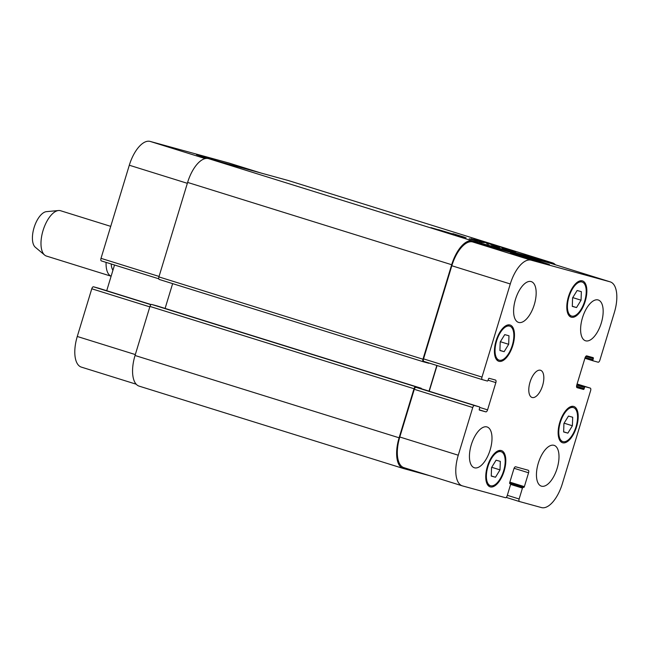 <?xml version="1.0" encoding="UTF-8"?>
<svg xmlns="http://www.w3.org/2000/svg" width="649" height="649" viewBox="0 0 649 649"><rect width="100%" height="100%" fill="white"/><g stroke="black" fill="none" stroke-linecap="round" stroke-linejoin="round"><path stroke-width="0.97" d="M504.971 248.656L508.702 249.816M506.05 248.973L510.512 250.319L506.066 248.997M505.068 248.697L505.522 248.835M505.53 248.827L504.557 248.551M508.702 249.792L504.565 248.526M473.454 239.943L472.805 239.765L473.446 239.96M476.131 240.86L469.195 238.71L476.123 240.893M476.715 241.014L473.908 240.114L476.707 241.047M478.037 241.355L476.48 240.876L478.029 241.412M509.514 249.914L514.462 251.544L509.497 249.979M480.901 242.101L482.248 242.572M480.877 242.077L479.725 241.728M482.264 242.531L479.789 241.744M479.076 241.55L479.765 241.793L479.059 241.59M478.573 241.396L480.374 242.012L478.573 241.412M480.438 242.053L479.416 241.793M480.731 242.109L480.219 241.947L480.731 242.109M479.084 241.631L480.041 241.931M502.123 247.975L507.331 249.467L502.115 248.007M497.442 246.685L499.527 247.31M496.323 246.287L497.02 246.531L496.315 246.32M499.779 247.35L496.12 246.255M496.128 246.214L497.556 246.725M497.369 246.677L493.094 245.403L497.361 246.685M512.475 250.717L513.164 250.96L512.467 250.749M513.594 251.098L516.02 251.804L513.708 251.195M511.98 250.563L513.74 251.139L511.972 250.579M513.773 251.171L510.017 250.027L513.757 251.204M488.494 244.235L486.807 243.651M488.413 244.17L487.415 243.862M491.447 244.957L497.994 247.05L491.431 244.981M288.627 180.625A28.491 13.021 107.3 0 0 288.432 180.56A28.491 13.021 107.3 0 0 288.237 180.503L208.459 158.616A28.491 13.021 107.3 0 0 187.618 182.426L158.916 276.904A2.377 1.087 107.3 0 0 159.256 279.459A2.377 1.087 107.3 0 0 159.273 279.459L423.302 361.761A2.377 1.087 -72.7 0 1 422.978 359.213L451.688 264.727A28.491 13.021 -72.7 0 1 472.529 240.925L552.307 262.813A28.491 13.021 -72.7 0 1 552.502 262.869A28.491 13.021 -72.7 0 1 555.422 264.792M464.351 237.161L452.88 233.64L464.343 237.209M484.308 242.264L499.803 247.042L484.308 242.264M484.057 242.726L473.754 239.359L484.057 242.726M453.894 234.313L438.765 229.762L453.886 234.354M438.351 229.657L438.756 229.795M455.411 234.63L466.055 237.785L455.395 234.678M442.269 230.939L430.952 227.629L442.229 231.06M444.541 231.685L444.111 231.579M471.012 238.718L483.74 242.637L471.012 238.718M485.906 242.783L495.033 245.736L485.906 242.783M503.811 248.064L488.794 243.529L503.778 248.048M441.417 230.76L433.946 228.586L441.401 230.833M476.309 240.227L483.967 242.491L476.22 240.13M112.926 270.276A18.756 8.575 -72.7 0 1 111.198 263.965M111.125 276.198A23.737 10.855 -72.7 0 1 106.095 262.374M46.614 256.104A23.737 10.855 -72.7 0 1 46.452 256.063A23.737 10.855 -72.7 0 1 44.635 255.057A23.737 10.855 -72.7 0 1 43.159 230.168A23.737 10.855 -72.7 0 1 58.515 210.527A23.737 10.855 -72.7 0 1 60.576 210.73L110.728 226.363M44.635 255.057L35.338 247.269A18.991 8.68 -72.7 0 1 34.154 227.361A18.991 8.68 -72.7 0 1 46.436 211.647L58.515 210.527M207.356 158.421L196.542 154.705L222.282 162.412M538.938 261.101L549.427 264.557L543.667 263.015L510.512 252.729L538.938 261.101M540.447 370.246A14.246 6.514 -72.7 0 1 540.544 370.271A14.246 6.514 -72.7 0 1 542.523 385.814A14.246 6.514 -72.7 0 1 532.066 397.472A14.246 6.514 -72.7 0 1 530.055 382.042A14.246 6.514 -72.7 0 1 540.447 370.246M508.678 344.303L504.143 351.677L499.917 350.517L500.209 341.982L504.744 334.616L508.978 335.776L508.678 344.303L500.379 341.715M504.143 351.677L499.917 350.355M500.014 469.876L495.479 477.242L491.252 476.082L491.553 467.556L496.079 460.19L500.314 461.35L500.014 469.876L491.715 467.288M495.479 477.242L491.261 475.928M572.394 425.76L567.867 433.134L563.632 431.966L563.932 423.44L568.467 416.074L572.694 417.234L572.394 425.76L564.095 423.172M567.867 433.134L563.64 431.812M581.058 300.195L576.523 307.561L572.296 306.401L572.596 297.867L577.123 290.501L581.358 291.661L581.058 300.195L572.759 297.607M576.523 307.561L572.296 306.247M573.343 407.564A17.807 8.137 107.3 0 0 560.355 422.312A17.807 8.137 107.3 0 0 562.87 441.596A17.807 8.137 107.3 0 0 575.931 427.026A17.807 8.137 107.3 0 0 573.465 407.604A17.807 8.137 107.3 0 0 573.343 407.564M573.684 406.428A18.991 8.68 -72.7 0 1 573.813 406.469A18.991 8.68 -72.7 0 1 576.45 427.188A18.991 8.68 -72.7 0 1 562.513 442.732A18.991 8.68 -72.7 0 1 559.836 422.158A18.991 8.68 -72.7 0 1 573.684 406.428M500.955 451.68A17.807 8.137 107.3 0 0 487.967 466.428A17.807 8.137 107.3 0 0 490.482 485.712A17.807 8.137 107.3 0 0 503.551 471.133A17.807 8.137 107.3 0 0 501.077 451.72A17.807 8.137 107.3 0 0 500.955 451.68M501.304 450.544A18.991 8.68 -72.7 0 1 501.434 450.584A18.991 8.68 -72.7 0 1 504.07 471.296A18.991 8.68 -72.7 0 1 490.133 486.847A18.991 8.68 -72.7 0 1 487.448 466.274A18.991 8.68 -72.7 0 1 501.304 450.544M509.619 326.114A17.807 8.137 107.3 0 0 496.631 340.855A17.807 8.137 107.3 0 0 499.146 360.146A17.807 8.137 107.3 0 0 512.215 345.568A17.807 8.137 107.3 0 0 509.741 326.147A17.807 8.137 107.3 0 0 509.619 326.114M509.968 324.979A18.991 8.68 -72.7 0 1 510.098 325.011A18.991 8.68 -72.7 0 1 512.734 345.73A18.991 8.68 -72.7 0 1 498.789 361.274A18.991 8.68 -72.7 0 1 496.112 340.701A18.991 8.68 -72.7 0 1 509.968 324.979M581.999 281.999A17.807 8.137 107.3 0 0 569.011 296.739A17.807 8.137 107.3 0 0 571.526 316.031A17.807 8.137 107.3 0 0 584.595 301.452A17.807 8.137 107.3 0 0 582.121 282.031A17.807 8.137 107.3 0 0 581.999 281.999M582.348 280.863A18.991 8.68 -72.7 0 1 582.477 280.895A18.991 8.68 -72.7 0 1 585.114 301.615A18.991 8.68 -72.7 0 1 571.177 317.158A18.991 8.68 -72.7 0 1 568.492 296.593A18.991 8.68 -72.7 0 1 582.348 280.863M553.938 445.303A21.368 9.767 -72.7 0 1 554.084 445.344A21.368 9.767 -72.7 0 1 557.045 468.651A21.368 9.767 -72.7 0 1 541.363 486.142A21.368 9.767 -72.7 0 1 538.354 462.997A21.368 9.767 -72.7 0 1 553.938 445.303M598.094 299.943A21.368 9.767 -72.7 0 1 598.248 299.992A21.368 9.767 -72.7 0 1 601.209 323.291A21.368 9.767 -72.7 0 1 585.528 340.782A21.368 9.767 -72.7 0 1 582.51 317.645A21.368 9.767 -72.7 0 1 598.094 299.943M531.093 281.561A21.368 9.767 -72.7 0 1 531.239 281.601A21.368 9.767 -72.7 0 1 534.208 304.908A21.368 9.767 -72.7 0 1 518.527 322.399A21.368 9.767 -72.7 0 1 515.509 299.254A21.368 9.767 -72.7 0 1 531.093 281.561M486.928 426.92A21.368 9.767 -72.7 0 1 487.075 426.961A21.368 9.767 -72.7 0 1 490.044 450.268A21.368 9.767 -72.7 0 1 474.362 467.759A21.368 9.767 -72.7 0 1 471.344 444.614A21.368 9.767 -72.7 0 1 486.928 426.92M481.996 377.093A2.377 1.087 107.3 0 0 482.337 379.649A2.377 1.087 107.3 0 0 482.353 379.649L487.375 381.028A0.949 0.438 107.3 0 0 488.072 380.233L488.413 379.097A0.949 0.438 -72.7 0 1 489.111 378.302L495.495 380.054A2.377 1.087 -72.7 0 1 495.511 380.063A2.377 1.087 -72.7 0 1 495.852 382.618L487.569 409.868A2.377 1.087 -72.7 0 1 485.833 411.855L479.449 410.103A0.949 0.438 -72.7 0 1 479.441 410.103A0.949 0.438 -72.7 0 1 479.311 409.081L479.652 407.945A0.949 0.438 107.3 0 0 479.514 406.923A0.949 0.438 107.3 0 0 479.506 406.923L474.484 405.544A2.377 1.087 107.3 0 0 472.748 407.523L458.259 455.217A28.491 13.021 107.3 0 0 462.339 485.866A28.491 13.021 107.3 0 0 462.542 485.923L505.466 497.702A2.377 1.087 107.3 0 0 507.202 495.714L510.512 484.811A0.949 0.438 107.3 0 0 510.374 483.789L509.846 483.643A0.949 0.438 -72.7 0 1 509.838 483.643A0.949 0.438 -72.7 0 1 509.7 482.621L513.911 468.773A2.377 1.087 -72.7 0 1 515.647 466.785L528.213 470.233A2.377 1.087 -72.7 0 1 528.229 470.241A2.377 1.087 -72.7 0 1 528.57 472.788L524.36 486.645A0.949 0.438 -72.7 0 1 523.67 487.44L523.143 487.294A0.949 0.438 107.3 0 0 522.445 488.089L519.135 498.992A2.377 1.087 107.3 0 0 519.476 501.547A2.377 1.087 107.3 0 0 519.492 501.547L541.477 507.583A28.491 13.021 107.3 0 0 562.318 483.773L590.614 390.657A2.377 1.087 107.3 0 0 590.274 388.102A2.377 1.087 107.3 0 0 590.257 388.094L585.228 386.715A0.949 0.438 107.3 0 0 584.538 387.51L584.189 388.646A0.949 0.438 -72.7 0 1 583.5 389.441L577.107 387.688A2.377 1.087 -72.7 0 1 577.091 387.68A2.377 1.087 -72.7 0 1 576.75 385.133L585.033 357.875A2.377 1.087 -72.7 0 1 586.769 355.887L593.154 357.64A0.949 0.438 -72.7 0 1 593.162 357.648A0.949 0.438 -72.7 0 1 593.3 358.67L592.959 359.806A0.949 0.438 107.3 0 0 593.089 360.828A0.949 0.438 107.3 0 0 593.097 360.828L598.127 362.207A2.377 1.087 107.3 0 0 599.863 360.219L614.352 312.526A28.491 13.021 107.3 0 0 610.263 281.885A28.491 13.021 107.3 0 0 610.068 281.82L531.125 260.168A28.491 13.021 107.3 0 0 510.284 283.97L481.996 377.093L423.537 358.873L451.826 265.749A28.491 13.021 -72.7 0 1 472.675 241.947L551.609 263.608A28.491 13.021 -72.7 0 1 551.804 263.664A28.491 13.021 -72.7 0 1 551.999 263.729M229.478 163.199A28.491 13.021 107.3 0 0 229.284 163.134A28.491 13.021 107.3 0 0 229.089 163.077L150.146 141.417A28.491 13.021 107.3 0 0 129.305 165.227L101.009 258.343A2.377 1.087 107.3 0 0 101.349 260.898A2.377 1.087 107.3 0 0 101.366 260.906L158.77 278.794L101.349 260.898M98.543 288.18A0.949 0.438 107.3 0 0 98.534 288.172L93.505 286.793A2.377 1.087 107.3 0 0 91.769 288.781L77.272 336.474A28.491 13.021 107.3 0 0 81.36 367.115A28.491 13.021 107.3 0 0 81.555 367.18M98.534 288.172A0.949 0.438 107.3 0 0 98.526 288.172L151.12 304.568L98.534 288.172M114.524 265.003L106.712 290.728M482.337 379.649L423.878 361.428A2.377 1.087 -72.7 0 1 423.878 361.428A2.377 1.087 -72.7 0 1 423.537 358.873M429.24 391.25L437.053 365.533M404.084 467.702A28.491 13.021 -72.7 0 1 403.889 467.645A28.491 13.021 -72.7 0 1 399.8 437.004L414.289 389.303A2.377 1.087 -72.7 0 1 416.025 387.323L421.055 388.702A0.949 0.438 -72.7 0 1 421.063 388.702M429.03 391.185A2.377 1.087 107.3 0 0 429.046 391.136L436.842 365.468M429.159 363.075A0.949 0.438 -72.7 0 1 428.778 363.262L423.335 361.769A2.377 1.087 -72.7 0 1 423.318 361.761L159.256 279.459M430.368 475.895L403.386 468.497A28.491 13.021 -72.7 0 1 403.191 468.44A28.491 13.021 -72.7 0 1 399.103 437.791L414.005 388.735A2.377 1.087 -72.7 0 1 415.749 386.755L421.193 388.248A0.949 0.438 -72.7 0 1 421.412 388.816M172.634 283.629L165.097 308.429M157.139 305.947A0.949 0.438 107.3 0 0 157.131 305.939L151.679 304.446A2.377 1.087 107.3 0 0 149.943 306.433L135.041 355.49A28.491 13.021 107.3 0 0 139.121 386.131A28.491 13.021 107.3 0 0 139.316 386.187M157.131 305.939A0.949 0.438 107.3 0 0 157.123 305.939L421.193 388.248L157.131 305.939M208.459 158.616L472.529 240.925M552.307 262.813L288.237 180.503M423.894 361.428L482.321 379.641M488.08 380.192L495.852 382.618M479.733 407.426L487.569 409.868M479.246 409.803L485.833 411.855M479.514 406.923L421.055 388.702L479.506 406.923M416.025 387.323L474.484 405.544M414.289 389.303L472.748 407.523M399.8 437.004L458.259 455.217M509.765 483.602L510.374 483.789L509.765 483.602M514.089 468.278L528.57 472.788M509.854 482.126L524.36 486.645M509.627 483.059L523.67 487.44M509.619 483.083L523.143 487.294M510.593 484.389L522.445 488.089M507.323 495.309L519.135 498.992M519.476 501.547L506.228 497.418L519.46 501.539M577.099 383.997L590.257 388.094L577.099 383.997M577.05 384.167L585.228 386.715M576.766 385.092L584.538 387.51M576.718 387.331L583.5 389.441M576.547 386.269L584.189 388.646M585.836 356.342L593.3 358.67M585.211 357.388L592.959 359.806M593.089 360.828L584.911 358.272L593.089 360.82M551.609 263.608L610.068 281.82M472.675 241.947L531.125 260.168M451.826 265.749L510.284 283.97M159.054 276.433L101.009 258.343M150.949 304.697L93.505 286.793M149.805 306.872L91.769 288.781M135.317 354.565L77.272 336.474M261.166 173.072L229.089 163.077M205.214 158.583L150.146 141.417M187.35 183.318L129.305 165.227M451.688 264.727L187.618 182.426M422.978 359.213L158.916 276.904M429.046 391.136L421.412 388.759M415.749 386.755L151.679 304.446M414.005 388.735L149.943 306.433M399.103 437.791L135.041 355.49M111.117 276.214L46.452 256.063M559.982 440.703L562.87 441.596M570.576 406.704L573.465 407.604M487.602 484.811L490.482 485.712M498.197 450.82L501.077 451.72M496.258 359.246L499.146 360.146M506.861 325.246L509.741 326.147M568.646 315.13L571.526 316.031M579.241 281.131L582.121 282.031M462.339 485.866L403.889 467.645M610.263 281.885L551.804 263.664M136.201 384.208L81.36 367.115M261.263 173.105L229.284 163.134M403.191 468.44L139.121 386.131M552.502 262.869L288.432 180.56"/></g></svg>
